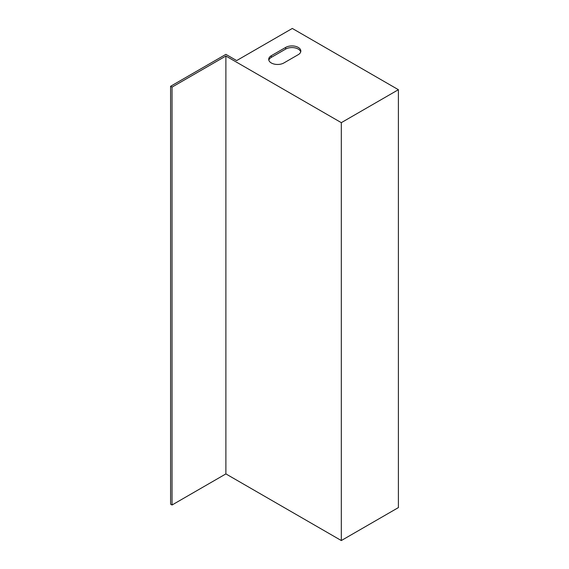 <?xml version="1.0" encoding="UTF-8"?>
<svg xmlns="http://www.w3.org/2000/svg" width="569" height="569" viewBox="0 0 569 569"><rect width="100%" height="100%" fill="white"/><g stroke="black" fill="none" stroke-linecap="round" stroke-linejoin="round"><path stroke-width="0.85" d="M225.886 56.018L341.315 122.662L341.315 540.55L225.886 473.906L172.037 505.002L172.037 87.114L225.886 56.018L225.886 473.906M341.315 122.662L398.4 89.703L292.31 28.45L236.661 60.577L225.886 54.361L170.6 86.282L172.037 87.114M398.4 89.703L398.4 507.591L341.315 540.55M298.234 54.674A8.884 5.128 0 0 0 300.837 51.046A8.884 5.128 0 0 0 295.354 46.302A8.884 5.128 0 0 0 285.666 47.419L271.306 55.705A8.884 5.128 0 0 0 268.703 59.332A8.884 5.128 0 0 0 274.187 64.077A8.884 5.128 0 0 0 283.874 62.96L298.234 54.674M300.717 51.871A8.884 5.128 -0 0 0 294.671 47.817A8.884 5.128 -0 0 0 285.666 49.076L271.306 57.369A8.884 5.128 -0 0 0 268.817 60.165M170.6 86.282L170.6 504.17L172.037 505.002M285.666 49.076L285.666 47.419M271.306 57.369L271.306 55.705"/></g></svg>
